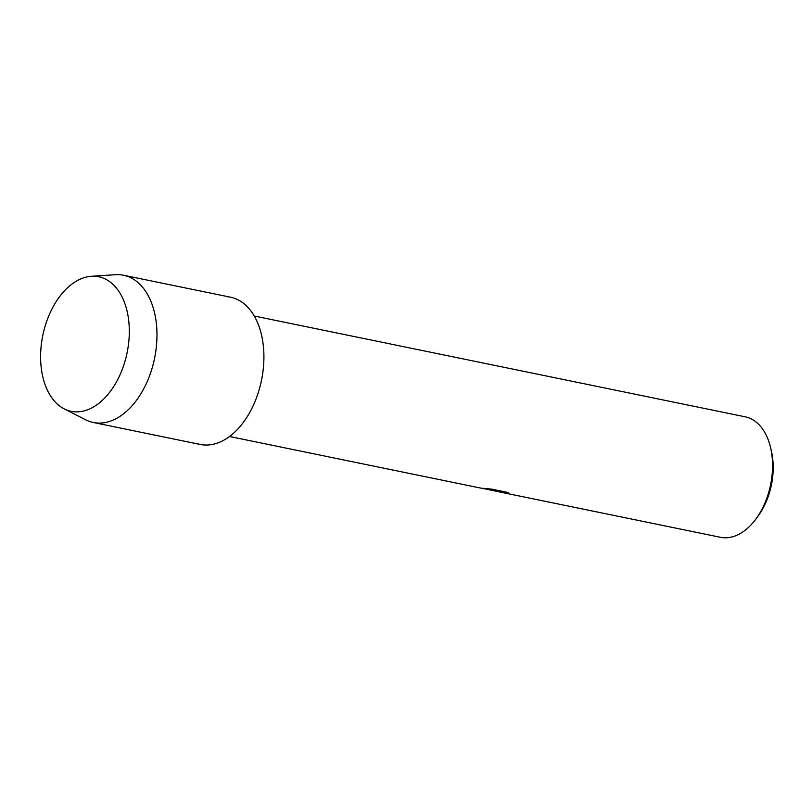<?xml version="1.0" encoding="UTF-8"?>
<svg xmlns="http://www.w3.org/2000/svg" width="812" height="812" viewBox="0 0 812 812"><rect width="100%" height="100%" fill="white"/><g stroke="black" fill="none" stroke-linecap="round" stroke-linejoin="round"><path stroke-width="1.22" d="M68.025 410.476A68.675 43.026 -78.4 0 0 125.951 357.716A68.675 43.026 -78.4 0 0 101.886 277.613A68.675 43.026 -78.4 0 0 43.96 330.372A68.675 43.026 -78.4 0 0 68.025 410.476A68.675 43.026 -78.4 0 0 125.951 357.716A68.675 43.026 -78.4 0 0 101.886 277.613A68.675 43.026 -78.4 0 0 91.411 276.283A68.675 43.026 -78.4 0 0 42.803 335.386A68.675 43.026 -78.4 0 0 64.189 408.862A68.675 43.026 -78.4 0 0 68.025 410.476M196.829 443.525A75.161 47.096 -78.4 0 0 260.236 385.781A75.161 47.096 -78.4 0 0 233.897 298.105A75.161 47.096 -78.4 0 0 226.984 296.684M491.422 490.275L488.347 489.575M229.522 436.501L479.679 487.87L497.005 491.108L483.495 488.337L491.625 489.118L508.292 492.539L508.819 493.625L496.102 491.24L720.467 537.3A61.499 38.529 -78.4 0 0 755.83 519.112A61.499 38.529 -78.4 0 0 770.537 447.473A61.499 38.529 -78.4 0 0 747.994 417.571A61.499 38.529 -78.4 0 0 745.203 416.82L254.257 316.02M496.102 491.24L494.021 490.742M755.83 519.112L757.961 516.229A56.028 35.109 -78.4 0 0 771.359 450.964L770.537 447.473M493.635 490.661L508.819 493.625M487.809 489.463L493.635 490.681M484.256 488.418L497.005 491.108M64.189 408.862L85.696 419.814A75.161 47.096 -78.4 0 0 89.899 421.57A75.161 47.096 -78.4 0 0 93.309 422.494A75.161 47.096 -78.4 0 0 153.965 361.086A75.161 47.096 -78.4 0 0 126.966 276.151A75.161 47.096 -78.4 0 0 123.546 275.238A75.161 47.096 -78.4 0 0 115.497 274.7L91.411 276.283M93.309 422.494L200.249 444.448A75.161 47.096 -78.4 0 0 260.906 383.051A75.161 47.096 -78.4 0 0 233.897 298.105A75.161 47.096 -78.4 0 0 230.486 297.192L123.546 275.238"/></g></svg>
